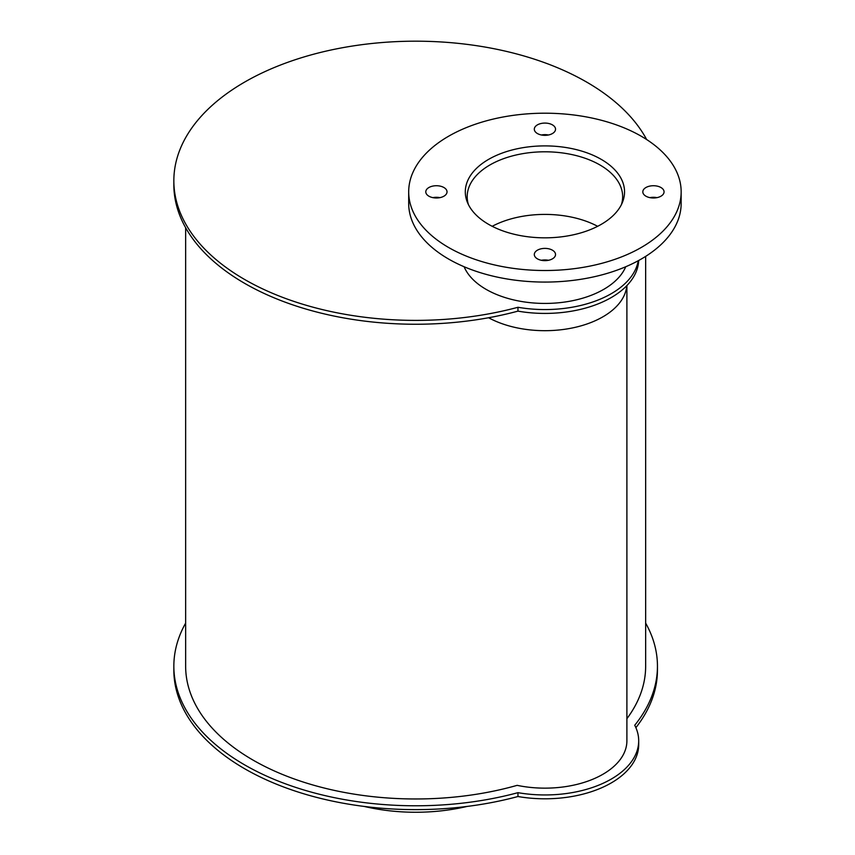<?xml version="1.0" encoding="UTF-8"?>
<svg xmlns="http://www.w3.org/2000/svg" width="855" height="855" viewBox="0 0 855 855"><rect width="100%" height="100%" fill="white"/><g stroke="black" fill="none" stroke-linecap="round" stroke-linejoin="round"><path stroke-width="1.28" d="M492.191 226.308A77.73 44.877 180 0 1 597.645 226.308A77.73 44.877 180 0 0 492.191 226.308M517.136 785.35A81.973 47.324 180 0 0 626.897 740.815A81.973 47.324 180 0 1 517.136 785.35A230.006 132.792 180 0 1 185.642 666.184L185.642 227.708M466.969 806.457A136.234 78.649 180 0 1 364.316 806.457M468.401 204.548A77.73 44.877 180 0 1 467.193 196.671A77.73 44.877 180 0 1 544.924 151.795A77.73 44.877 180 0 1 622.654 196.671A77.73 44.877 180 0 1 621.446 204.548M626.801 285.666A81.973 47.324 180 0 1 575.501 327.273A81.973 47.324 180 0 1 488.59 317.739M488.622 224.363A79.622 45.967 180 0 1 465.302 191.862A79.622 45.967 180 0 1 544.924 145.895A79.622 45.967 180 0 1 624.545 191.862A79.622 45.967 180 0 1 575.394 234.334A79.622 45.967 180 0 1 488.622 224.363M645.931 196.19A10.613 6.124 180 0 1 642.821 191.862A10.613 6.124 180 0 1 653.434 185.727A10.613 6.124 180 0 1 664.057 191.862A10.613 6.124 180 0 1 657.506 197.526A10.613 6.124 180 0 1 645.931 196.19M656.982 197.644A10.613 6.124 0 0 0 649.896 197.644M537.421 133.54A10.613 6.124 180 0 1 534.311 129.212A10.613 6.124 180 0 1 544.924 123.077A10.613 6.124 180 0 1 555.536 129.212A10.613 6.124 180 0 1 548.985 134.876A10.613 6.124 180 0 1 537.421 133.54M548.461 134.994A10.613 6.124 0 0 0 541.386 134.994M428.9 196.19A10.613 6.124 180 0 1 425.79 191.862A10.613 6.124 180 0 1 436.403 185.727A10.613 6.124 180 0 1 447.026 191.862A10.613 6.124 180 0 1 440.464 197.526A10.613 6.124 180 0 1 428.9 196.19M439.94 197.644A10.613 6.124 0 0 0 432.865 197.644M537.421 258.851A10.613 6.124 180 0 1 534.311 254.512A10.613 6.124 180 0 1 544.924 248.388A10.613 6.124 180 0 1 555.536 254.512A10.613 6.124 180 0 1 548.985 260.177A10.613 6.124 180 0 1 537.421 258.851M548.461 260.294A10.613 6.124 0 0 0 541.386 260.294M448.586 247.48A136.234 78.649 180 0 1 408.69 191.862A136.234 78.649 180 0 1 544.924 113.202A136.234 78.649 180 0 1 681.157 191.862A136.234 78.649 180 0 1 597.057 264.526A136.234 78.649 180 0 1 448.586 247.48M681.157 191.862L681.157 203.415A136.234 78.649 180 0 1 597.057 276.09A136.234 78.649 180 0 1 448.586 259.033A136.234 78.649 180 0 1 408.69 203.415L408.69 191.862M645.653 623.113A241.805 139.6 180 0 1 657.452 666.184A241.805 139.6 180 0 1 634.731 725.254A93.772 54.143 180 0 1 638.696 740.815A93.772 54.143 180 0 1 517.959 792.671L517.959 796.518A241.805 139.6 180 0 1 173.843 670.031L173.843 666.184A241.805 139.6 180 0 1 185.642 623.113M657.452 666.184L657.452 670.031A241.805 139.6 180 0 1 635.885 727.658M517.959 792.671A241.805 139.6 180 0 1 173.843 666.184M638.696 740.815L638.696 744.673A93.772 54.143 180 0 1 517.959 796.518M625.732 266.739A83.159 48.008 180 0 1 567.399 301.644A83.159 48.008 180 0 1 486.121 289.375A83.159 48.008 180 0 1 464.105 266.739M638.247 260.722A93.772 54.143 180 0 1 517.959 307.276L517.959 311.135A241.805 139.6 180 0 1 173.843 184.637L173.843 180.79A241.805 139.6 180 0 1 379.524 42.75A241.805 139.6 180 0 1 646.658 139.547M517.959 307.276A241.805 139.6 180 0 1 173.843 180.79M638.674 260.486A93.772 54.143 180 0 1 517.959 311.135M645.653 256.372L645.653 666.184A230.006 132.792 180 0 1 626.897 718.702M626.897 740.815L626.897 285.559L626.897 740.815"/></g></svg>
